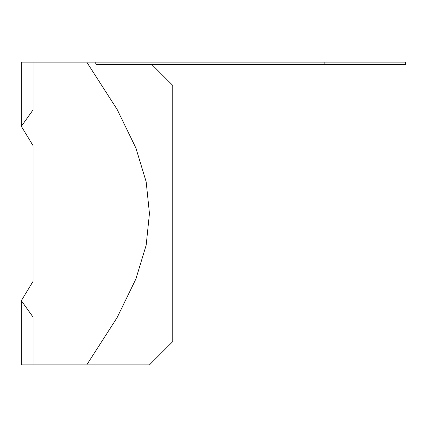 <?xml version="1.0" encoding="UTF-8"?>
<svg xmlns="http://www.w3.org/2000/svg" width="427" height="427" viewBox="0 0 427 427"><rect width="100%" height="100%" fill="white"/><g stroke="black" fill="none" stroke-linecap="round" stroke-linejoin="round"><path stroke-width="0.64" d="M324.13 62.107L405.65 62.107L405.65 64.44L96.518 64.44L94.81 62.107L324.13 62.107L324.13 64.44M32.996 62.107L21.35 62.107L21.35 126.355L32.996 109.952L32.996 62.107L94.81 62.107M21.35 300.645L21.35 364.893L32.996 364.893L32.996 317.047L21.35 300.645L32.996 281.468L32.996 145.532L21.35 126.355M32.996 364.893L149.45 364.893L86.74 364.893L149.45 364.893L86.74 364.893L117.105 317.608L135.882 279.018L146.167 245.194L149.45 213.5L146.167 181.806L135.882 147.982L117.105 109.392L86.74 62.107M151.777 64.44L172.743 85.4L172.743 341.6L149.45 364.893"/></g></svg>
